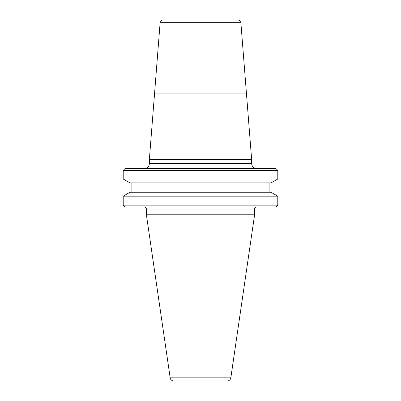 <?xml version="1.0" encoding="UTF-8"?>
<svg xmlns="http://www.w3.org/2000/svg" width="401" height="401" viewBox="0 0 401 401"><rect width="100%" height="100%" fill="white"/><g stroke="black" fill="none" stroke-linecap="round" stroke-linejoin="round"><path stroke-width="0.6" d="M275.843 168.425L125.157 168.425L123.207 170.375L123.207 179.001L277.793 179.001L277.793 170.375L275.843 168.425M160.154 22.296C159.864 21.453 160.671 20.707 162.58 20.05L238.42 20.05C240.329 20.707 241.136 21.453 240.846 22.296L160.154 22.296L149.393 159.052L251.607 159.052L251.622 159.438L149.378 159.438L149.393 159.052M277.793 170.375L123.207 170.375M123.207 196.169L123.207 205.137L277.793 205.137L277.793 196.169L271.021 192.259L129.979 192.259L123.207 196.169L277.793 196.169M131.899 192.259L131.899 182.911M269.101 192.259L269.101 182.911M277.793 179.001L271.021 182.911L129.979 182.911L123.207 179.001M277.793 205.137L275.843 207.086L125.157 207.086L123.207 205.137M254.605 209.031L146.395 209.031L146.395 214.801L254.605 214.801L254.605 209.031A1.95 1.95 0 0 1 256.55 207.086M146.395 209.031A1.95 1.95 0 0 0 144.45 207.086M146.395 214.801L170.169 377.827A3.649 3.649 0 0 0 173.783 380.95L227.217 380.95A3.649 3.649 0 0 0 230.831 377.827L170.169 377.827M254.605 214.801L230.831 377.827M154.585 93.082L246.415 93.082M144.51 168.425C147.468 168.139 149.087 166.515 149.378 163.558L251.622 163.558C251.913 166.515 253.532 168.139 256.49 168.425M251.622 163.558L251.622 159.438M149.378 163.558L149.378 159.438M240.846 22.296L251.607 159.052"/></g></svg>
